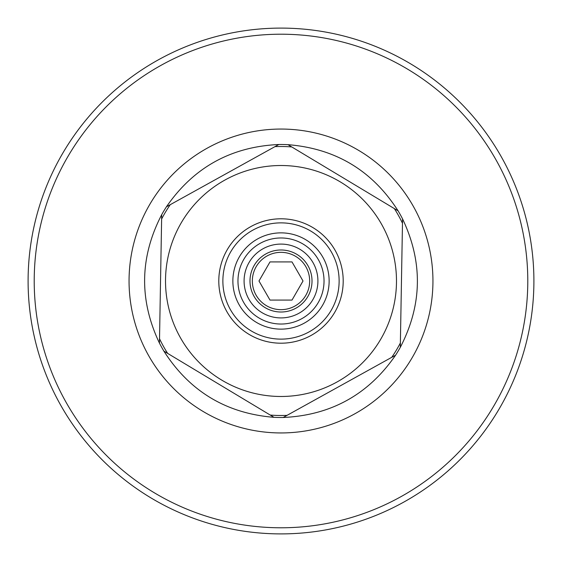 <?xml version="1.0" encoding="UTF-8"?>
<svg xmlns="http://www.w3.org/2000/svg" width="562" height="562" viewBox="0 0 562 562"><rect width="100%" height="100%" fill="white"/><g stroke="black" fill="none" stroke-linecap="round" stroke-linejoin="round"><path stroke-width="0.84" d="M281 527.781A246.781 246.781 0 0 1 67.278 157.606A246.781 246.781 0 0 1 494.722 157.606A246.781 246.781 0 0 1 281 527.781M329.135 281A48.135 48.135 0 0 1 256.932 322.686A48.135 48.135 0 0 1 256.932 239.314A48.135 48.135 0 0 1 329.135 281M281 339.125A58.125 58.125 0 0 1 230.659 251.938A58.125 58.125 0 0 1 331.341 251.938A58.125 58.125 0 0 1 281 339.125M281 533.9A252.9 252.9 0 0 0 500.018 154.55A252.9 252.9 0 0 0 61.982 154.55A252.9 252.9 0 0 0 281 533.9M395.564 355.212C368.412 394.566 330.955 415.318 283.192 417.489A136.503 136.503 0 0 1 274.01 417.327C226.36 413.484 189.654 391.426 163.9 351.145A136.503 136.503 0 0 1 159.446 343.115C138.947 299.918 139.699 257.101 161.701 214.656A136.503 136.503 0 0 1 166.436 206.788C193.588 167.434 231.045 146.682 278.808 144.511A136.503 136.503 0 0 1 287.99 144.673C335.64 148.516 372.346 170.574 398.1 210.855A136.503 136.503 0 0 1 402.554 218.885C423.053 262.082 422.301 304.899 400.299 347.344A136.503 136.503 0 0 1 395.564 355.212L287.027 415.36A134.494 134.494 0 0 1 270.259 415.065L274.01 417.327M163.9 351.145L270.259 415.065M283.192 417.489L287.027 415.36M400.299 347.344L402.554 218.885M398.1 210.855L287.99 144.673M278.808 144.511L166.436 206.788M161.701 214.656L159.446 343.115M278.97 396.463A115.484 115.484 0 0 1 182.018 221.512A115.484 115.484 0 0 1 382.012 225.025A115.484 115.484 0 0 1 278.97 396.463M279.904 343.192A62.206 62.206 0 0 1 227.68 248.959A62.206 62.206 0 0 1 335.409 250.849A62.206 62.206 0 0 1 279.904 343.192M252.345 281A28.655 28.655 180 0 1 295.331 256.181A28.655 28.655 180 0 1 295.331 305.819A28.655 28.655 180 0 1 252.345 281M249.992 281A31.008 31.008 -0 0 0 296.504 307.857A31.008 31.008 -0 0 0 296.504 254.143A31.008 31.008 -0 0 0 249.992 281M281 317.916A36.916 36.916 -0 0 0 312.971 262.545A36.916 36.916 -0 0 0 249.029 262.545A36.916 36.916 -0 0 0 281 317.916M292.008 300.073L269.992 300.073L258.984 281L269.992 261.927L292.008 261.927L303.016 281L292.008 300.073M281 324.035A43.035 43.035 -0 0 0 318.268 259.482A43.035 43.035 -0 0 0 243.732 259.482A43.035 43.035 -0 0 0 281 324.035M281 432.944A151.944 151.944 0 0 0 412.585 205.025A151.944 151.944 0 0 0 149.415 205.025A151.944 151.944 0 0 0 281 432.944M167.652 353.4A134.494 134.494 0 0 1 159.524 338.731M161.624 219.04A134.494 134.494 0 0 1 170.265 204.659M274.973 146.64A134.494 134.494 0 0 1 291.741 146.935M394.348 208.6A134.494 134.494 0 0 1 402.476 223.269M400.376 342.961A134.494 134.494 0 0 1 391.735 357.341"/></g></svg>
